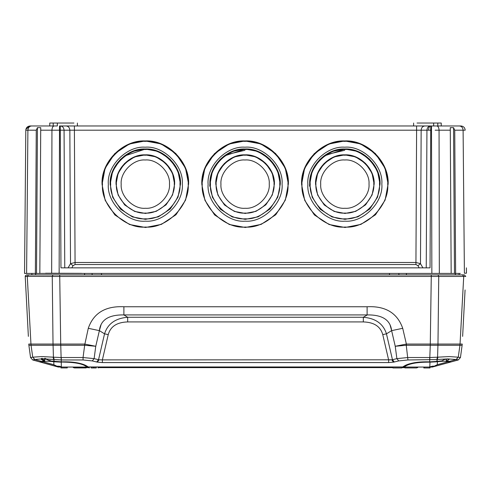 <?xml version="1.0" encoding="UTF-8"?>
<svg xmlns="http://www.w3.org/2000/svg" width="491" height="491" viewBox="0 0 491 491"><rect width="100%" height="100%" fill="white"/><g stroke="black" fill="none" stroke-linecap="round" stroke-linejoin="round"><path stroke-width="0.74" d="M460.362 273.419L24.55 273.419L25.802 130.189C26.084 127.642 27.508 126.236 30.055 125.972L30.074 125.972M81.635 273.34L45.583 273.235M435.143 130.189L439.058 130.189C438.911 127.642 438.181 126.236 436.867 125.972L460.945 125.972C463.492 126.236 464.916 127.642 465.198 130.189L454.734 130.189L455.63 273.419M454.734 130.189L453.574 127.66L450.272 127.66L450.29 130.189L450.278 128.568M417.049 123.038L441.237 123.038L441.237 125.972M466.401 267.847L466.45 273.186M31.89 273.419L31.903 274.886M86.557 273.419L92.099 273.419L92.112 274.886M71.803 267.847L73.042 265.705L70.514 263.655L68.089 267.847M73.042 265.705L75.062 264.539L75.062 262.489L70.514 263.655L69.851 130.189L64.069 130.189L64.757 267.847M398.888 274.886L398.901 273.419L406.419 273.419L406.425 274.886M430.601 125.972C428.404 126.236 427.182 127.642 426.931 130.189L428.539 130.183C428.686 127.642 429.386 126.236 430.65 125.972L416.601 125.972L430.724 125.972L430.724 130.189L428.379 130.183M436.867 125.972L430.724 125.972M124.174 156.095L145.176 149.16M323.704 156.095L344.707 149.16M223.939 156.095L244.941 149.16M53.2 125.972L53.2 123.038L49.763 123.038L49.763 125.972M245.5 149.154L253.141 149.951M437.8 123.038L437.8 125.972L431.509 125.972L431.509 130.189L430.724 130.189L430.036 267.847L60.964 267.847L60.276 130.189L59.491 130.189L59.147 273.186M24.599 267.847L25.802 130.189L27.895 130.189L26.6 273.419M35.37 273.419L36.266 130.189L27.895 130.189C28.14 127.642 29.356 126.236 31.541 125.972L54.133 125.972C52.819 126.236 52.089 127.642 51.942 130.189L40.71 130.189L39.832 273.419L40.728 127.66L37.426 127.66L36.518 273.419M40.71 130.189L40.728 127.66M37.426 127.66L36.266 130.189M453.574 127.66L454.482 273.419M450.272 127.66L451.168 273.419L450.29 130.189L439.058 130.189L439.328 273.419M57.349 125.972L54.133 125.972L57.349 125.972L57.349 123.038L73.951 123.038M62.461 130.183L60.276 130.189L60.276 125.972L74.399 125.972L59.491 125.972L59.491 130.189L51.942 130.189L51.672 273.205M53.2 123.038L57.349 123.038M245.5 149.123L251.877 149.675M145.735 149.123L152.112 149.675M426.243 267.847L426.931 130.189L416.601 130.189L415.938 262.489L75.062 262.489L74.399 130.189L69.851 130.189C69.599 127.642 68.378 126.236 66.187 125.972M415.938 264.539L415.938 262.489L420.486 263.655L417.958 265.705L415.938 264.539L75.062 264.539M25.937 129.158L30.055 125.972L39.943 125.972L30.129 125.972M416.601 125.972L74.399 125.972L74.399 130.189L416.601 130.189L416.601 125.972M459.097 274.886L459.11 273.419M466.364 273.186L464.4 273.205L463.105 130.189C462.86 127.642 461.644 126.236 459.459 125.972M110.162 184.168L112.684 197.272L120.565 209.16L132.521 216.936L145.477 219.348L158.372 216.838L170.242 209.006L178.037 197.106L180.498 184.168L178.024 197.124L170.224 209.006L158.366 216.832L145.477 219.336L132.521 216.924L120.565 209.141L112.684 197.253L110.162 184.321L112.617 171.249L120.418 159.348L132.282 151.51L145.176 149.006L158.133 151.418L170.089 159.194L177.969 171.083L180.498 184.168M145.514 227.051C166.719 228.874 190.177 205.207 188.17 184.021C189.999 162.816 166.332 139.358 145.14 141.365C123.935 139.542 100.477 163.202 102.484 184.389C100.661 205.594 124.321 229.058 145.514 227.051M145.17 147.208C163.454 145.477 183.88 165.725 182.302 184.027C184.039 202.31 163.791 222.736 145.489 221.159C127.2 222.889 106.774 202.642 108.351 184.346C106.621 166.056 126.868 145.637 145.17 147.208M145.453 213.444L156.193 211.351L166.075 204.827L172.568 194.915L174.618 184.156L172.568 194.902L166.075 204.815L156.193 211.339L145.453 213.432L134.663 211.418L124.708 204.943L118.141 195.037L116.042 184.143L118.141 195.056L124.708 204.956L134.663 211.431L145.453 213.444M309.692 184.168L312.215 197.272L320.095 209.16L332.051 216.936L345.007 219.348L357.902 216.838L369.772 209.006L377.567 197.106L380.028 184.168L377.554 197.124L369.754 209.006L357.896 216.832L345.007 219.336L332.051 216.924L320.095 209.141L312.215 197.253L309.692 184.321L312.147 171.249L319.948 159.348L331.812 151.51L344.707 149.006L357.663 151.418L369.619 159.194L377.499 171.083L380.028 184.168M345.044 227.051C366.249 228.874 389.707 205.207 387.7 184.021C389.529 162.816 365.863 139.358 344.67 141.365C323.465 139.542 300.007 163.202 302.014 184.389C300.191 205.594 323.851 229.058 345.044 227.051M344.7 147.208C362.984 145.477 383.41 165.725 381.832 184.027C383.563 202.31 363.322 222.736 345.02 221.159C326.73 222.889 306.304 202.642 307.882 184.346C306.151 166.056 326.398 145.637 344.7 147.208M344.983 213.444L355.723 211.351L365.605 204.827L372.098 194.915L374.148 184.156L372.098 194.902L365.605 204.815L355.723 211.339L344.983 213.432L334.193 211.418L324.238 204.943L317.671 195.037L315.566 184.143L317.671 195.056L324.238 204.956L334.193 211.431L344.983 213.444M209.927 184.168L212.45 197.272L220.33 209.16L232.286 216.936L245.242 219.348L258.137 216.838L270.007 209.006L277.802 197.106L280.263 184.168L277.789 197.124L269.989 209.006L258.131 216.832L245.242 219.336L232.286 216.924L220.33 209.141L212.45 197.253L209.927 184.321L212.382 171.249L220.183 159.348L232.047 151.51L244.941 149.006L257.898 151.418L269.854 159.194L277.734 171.083L280.263 184.168M245.279 227.051C266.484 228.874 289.942 205.207 287.935 184.021C289.764 162.816 266.097 139.358 244.905 141.365C223.7 139.542 200.242 163.202 202.249 184.389C200.426 205.594 224.086 229.058 245.279 227.051M244.935 147.208C263.219 145.477 283.645 165.725 282.067 184.027C283.798 202.31 263.557 222.736 245.255 221.159C226.965 222.889 206.539 202.642 208.116 184.346C206.386 166.056 226.633 145.637 244.935 147.208M245.218 213.444L255.958 211.351L265.84 204.827L272.333 194.915L274.383 184.156L272.333 194.902L265.84 204.815L255.958 211.339L245.218 213.432L234.428 211.418L224.473 204.943L217.906 195.037L215.801 184.143L217.906 195.056L224.473 204.956L234.428 211.431L245.218 213.444M209.964 182.486L209.767 186.236M309.729 182.486L309.533 186.236M430.036 367.053L430.012 367.962L423.837 367.962L423.813 367.053L417.688 367.053L417.688 367.636L416.693 367.636M25.287 275.924L26.569 274.892M392.493 361.1L391.99 359.811L388.62 359.891L391.99 359.811L393.604 362.143L394.304 361.99L392.456 359.707L391.99 359.811L396.875 358.626L407.947 357.522L429.803 357.522L430.282 345.265L406.327 345.265L395.243 346.278L406.37 344.056L406.37 345.265M454.807 360.916L458.318 359.958L456.292 359.51L457.999 357.166L449.13 356.57L437.984 357.166L437.162 359.51L436.72 359.559L407.947 359.958L406.118 344.111M99.01 359.811L98.544 359.707L96.696 361.99L97.396 362.143L99.01 359.811L102.38 359.891L99.01 359.811L102.38 359.891L102.38 362.573L97.396 362.143L102.38 362.573L388.62 362.573L388.62 359.891L382.759 334.617C380.482 326.46 374.001 322.231 363.322 321.93L127.678 321.93L127.678 317.26L363.322 317.26L363.322 321.93M96.696 361.99L92.277 360.916L94.125 358.626L83.053 357.522L83.053 359.958L61.185 359.958L53.838 359.51L53.016 357.166L41.87 356.57L33.001 357.166L34.708 359.51L32.829 360.001M42.116 358.78L41.545 359.572L40.974 358.952L41.459 358.7L45.503 358.952L45.724 358.43M61.381 367.931L67.163 367.931M431.755 366.489L431.871 367.053L416.693 367.053L416.693 367.931L404.922 367.931L404.922 367.053L402.27 367.053M50.217 360.406L49.726 360.928L61.289 361.842C74.859 361.738 83.795 363.444 88.092 366.949L402.908 366.949L403.479 366.403L402.773 367.053L67.261 367.053L73.312 367.053L73.312 367.636L89.252 367.636M67.261 367.053L67.261 367.931L60.976 367.931L60.976 367.053L59.129 367.053L59.245 366.489M77.805 367.636L77.805 367.053L89.239 367.053L89.258 367.962L89.159 367.053M98.163 367.962L98.188 367.053L121.13 367.053L121.13 367.636L98.169 367.636M392.892 367.636L369.87 367.636L369.87 367.053L392.88 367.053L392.898 367.962L392.812 367.053M392.898 367.962L401.816 367.962L401.841 367.053L404.922 367.053M465.069 289.954L462.632 336.372M28.368 336.372L25.225 276.433L27.275 276.433L28.533 274.886L26.692 274.886L464.308 274.886L462.467 274.886L463.725 276.433L438.745 276.433L437.978 344.056L430.282 344.056L431.27 276.433L59.73 276.433L60.718 344.056L53.022 344.056L52.255 276.433L25.225 276.353M436.499 274.886L431.27 274.886L431.27 276.433L438.745 276.433L437.997 274.886M53.003 274.886L52.255 276.433L59.73 276.433L59.73 274.886L54.501 274.886M461.117 352.618L462.117 345.265L460.454 357.522L458.318 359.958L433.062 366.845L435.106 366.157L432.626 366.163L429.011 367.053L432.362 367.053L449.148 362.462M58.355 366.949L55.655 366.212M58.736 367.053L62.056 367.053L59.301 366.231L55.98 366.163L58.294 367.053L32.682 359.958L30.546 357.522L28.883 345.265L31.05 345.265L32.744 357.209L30.546 357.522L32.682 359.958M61.381 367.962L60.988 367.962L60.964 367.053M101.048 324.717L99.378 330.646L88.282 328.301C93.542 313.068 105.405 305.887 123.885 306.746L367.115 306.746C385.472 305.838 397.342 313.025 402.718 328.301L391.622 330.646L390.1 325.017M29.883 352.618L30.215 355.073M402.908 366.949C407.205 363.444 416.141 361.738 429.711 361.842L429.711 357.522M127.678 321.93C116.999 322.231 110.518 326.46 108.241 334.617L104.54 333.831C107.695 323.821 115.41 318.297 127.678 317.26L123.885 314.921L123.885 306.746M27.275 276.433L30.958 344.056L28.766 344.056L28.883 345.265L28.766 344.056M61.185 359.958L60.718 344.056L84.63 344.056L84.63 345.265L53.077 345.265L53.022 344.056L30.958 344.056L31.05 345.265L53.077 345.265L53.433 357.209L61.197 357.522L83.053 357.522L84.673 345.265L95.757 346.278L94.125 358.626L98.544 359.707L104.54 333.831L99.378 330.646C100.563 319.923 108.732 314.676 123.885 314.921L367.115 314.921C382.268 314.676 390.437 319.923 391.622 330.646L386.46 333.831C383.305 323.821 375.59 318.297 363.322 317.26L367.354 314.903M41.704 358.43L40.974 358.952L34.708 359.51L41.643 361.401L39.605 361.842L44.245 360.965L44.767 360.412L44.841 358.823M88.282 328.301L84.882 344.111L95.757 346.278L99.378 330.646M445.828 359.099L448.94 359.081L448.927 359.645L446.632 360.897L449.357 361.401L456.292 359.51L447.823 358.915L437.162 359.51L437.162 361.401L441.734 360.897L445.061 359.252M448.94 359.081L448.927 359.645L448.897 359.081M449.026 361.413L446.436 360.934L446.35 359.074M392.456 359.707L386.46 333.831L382.759 334.617M446.098 359.081L444.048 359.645M462.234 344.056L460.042 344.056L459.95 345.265L462.117 345.265L462.234 344.056L462.117 345.265M460.454 357.522L458.318 359.958L460.454 357.522L458.256 357.209L459.95 345.265L430.282 345.265L430.282 344.056L406.37 344.056L402.718 328.301M463.725 276.433L465.775 276.433L463.725 276.433L460.042 344.056L437.978 344.056L437.567 357.209L429.803 357.522L429.815 359.958M436.775 360.873L437.162 361.401L429.711 361.842L429.643 361.296L429.711 361.842M367.115 306.746L367.115 314.921M407.947 359.958L398.723 360.916L396.875 358.626L395.243 346.278L391.622 330.646M391.99 359.811L102.38 359.891L108.241 334.617M96.236 367.053L96.23 367.962C98.752 367.962 98.752 367.962 96.23 367.962L91.191 367.962C88.668 367.962 88.668 367.962 91.191 367.962L91.185 367.053M401.822 367.636L404.922 367.636M126.838 367.053L126.838 367.636L364.162 367.636L364.162 367.053M369.87 367.636L364.162 367.636M126.838 367.636L121.13 367.636M465.775 276.433L464.308 274.886M84.882 344.111L84.63 345.265M87.656 366.489L88.092 366.949M403.344 366.489L402.773 367.053L403.35 366.771C408.463 363.156 417.246 361.523 429.693 361.861L437.162 361.401M42.103 359.044L44.589 360.406L44.245 360.965M41.974 361.413L44.656 360.406L44.663 358.798M42.103 358.215L41.686 358.786L44.491 358.786L44.896 358.215M46.952 359.044L47.222 359.572L46.952 359.044L47.222 359.572L45.503 358.952L53.838 359.51L53.9 361.431L49.83 360.971L49.456 360.406M86.078 367.053L86.078 367.931L74.282 367.931L74.282 367.053M430.073 367.053L430.018 367.931M423.837 367.931L423.782 367.053M445.619 359.13L446.178 359.13M432.289 367.053L450.265 362.162L448.173 361.757L450.265 362.162L450.4 361.799M433.854 366.347L437.285 364.721L437.42 361.757L429.987 362.162C416.963 362.045 408.346 363.678 404.136 367.053L429.011 367.053M429.785 366.845L429.987 362.162L437.42 361.757C442.238 361.094 445.822 361.094 448.173 361.757L437.285 364.721M403.449 366.66L403.449 367.053L404.136 367.053M44.822 359.13L46.086 359.13M57.226 366.347L53.838 364.721L42.95 361.757L40.765 362.162L57.975 366.845M62.056 367.053L86.932 367.053C83.458 363.984 75.835 362.34 64.076 362.113L53.838 361.757C48.99 361.094 45.362 361.094 42.95 361.757L40.765 362.162L40.133 361.873M53.838 364.721L53.838 361.757L61.295 362.162L61.295 366.845M87.551 366.66L87.551 367.053L86.932 367.053M84.575 274.886L84.581 273.419M464.351 267.847L464.4 273.205M101.502 274.886L101.49 273.419M430.724 130.189L428.539 130.183M389.498 274.886L389.51 273.419M431.853 273.419L431.509 130.189M26.6 273.205L26.649 267.847M424.813 125.972C422.622 126.236 421.401 127.642 421.149 130.189L420.486 263.655L422.911 267.847M433.651 125.972L433.651 123.038M419.197 267.847L417.958 265.705M60.276 130.189L64.069 130.189C63.818 127.642 62.596 126.236 60.399 125.972M55.299 130.189L51.942 130.189M145.434 208.27C157.384 209.301 170.604 195.964 169.475 184.027C170.5 172.071 157.163 158.851 145.226 159.986C133.27 158.955 120.049 172.292 121.185 184.235C120.154 196.185 133.491 209.405 145.434 208.27M145.176 149.522C162.312 147.901 181.443 166.866 179.97 184.015C181.59 201.144 162.625 220.281 145.477 218.802C128.341 220.428 109.211 201.457 110.684 184.315C109.063 167.179 128.028 148.049 145.176 149.522M145.514 227.48L161.379 224.393L175.974 214.751L185.567 200.113L188.593 184.027L185.488 168.112L175.79 153.487L161.079 143.918L145.14 140.948L129.274 144.035L114.679 153.677L105.086 168.315L102.06 184.401L105.166 200.316L114.863 214.941L129.575 224.51L145.514 227.48M145.201 154.855L155.991 156.862L165.946 163.343L172.513 173.243L174.618 184.143C175.483 169.039 160.318 153.922 145.201 154.855C130.183 154.07 115.189 169.107 116.042 184.143L118.086 173.378L124.579 163.472L134.46 156.942L145.201 154.855M145.201 155.205C159.514 153.849 175.496 169.69 174.262 184.015C175.618 198.321 159.771 214.303 145.453 213.069C131.14 214.426 115.164 198.585 116.392 184.26C115.035 169.954 130.882 153.971 145.201 155.205M344.964 208.27C356.914 209.301 370.134 195.964 369.005 184.027C370.03 172.071 356.693 158.851 344.756 159.986C332.8 158.955 319.58 172.292 320.715 184.235C319.684 196.185 333.021 209.405 344.964 208.27M344.707 149.522C361.842 147.901 380.973 166.866 379.5 184.015C381.12 201.144 362.155 220.281 345.007 218.802C327.871 220.428 308.741 201.457 310.214 184.315C308.594 167.179 327.558 148.049 344.707 149.522M345.044 227.48L360.91 224.393L375.505 214.751L385.097 200.113L388.123 184.027L385.018 168.112L375.32 153.487L360.609 143.918L344.67 140.948L328.804 144.035L314.209 153.677L304.616 168.315L301.591 184.401L304.696 200.316L314.393 214.941L329.105 224.51L345.044 227.48M344.731 154.855L355.521 156.862L365.476 163.343L372.043 173.243L374.148 184.143C375.014 169.039 359.848 153.922 344.731 154.855C329.713 154.07 314.719 169.107 315.566 184.143L317.616 173.378L324.109 163.472L333.99 156.942L344.731 154.855M344.731 155.205C359.044 153.849 375.026 169.69 373.792 184.015C375.149 198.321 359.302 214.303 344.983 213.069C330.67 214.426 314.694 198.585 315.922 184.26C314.565 169.954 330.412 153.971 344.731 155.205M245.199 208.27C257.149 209.301 270.369 195.964 269.24 184.027C270.265 172.071 256.928 158.851 244.991 159.986C233.035 158.955 219.815 172.292 220.95 184.235C219.919 196.185 233.256 209.405 245.199 208.27M244.941 149.522C262.077 147.901 281.208 166.866 279.735 184.015C281.355 201.144 262.39 220.281 245.242 218.802C228.106 220.428 208.976 201.457 210.449 184.315C208.828 167.179 227.793 148.049 244.941 149.522M245.279 227.48L261.144 224.393L275.739 214.751L285.332 200.113L288.358 184.027L285.253 168.112L275.555 153.487L260.844 143.918L244.905 140.948L229.039 144.035L214.444 153.677L204.851 168.315L201.826 184.401L204.931 200.316L214.628 214.941L229.34 224.51L245.279 227.48M244.966 154.855L255.756 156.862L265.711 163.343L272.278 173.243L274.383 184.143C275.248 169.039 260.083 153.922 244.966 154.855C229.948 154.07 214.954 169.107 215.801 184.143L217.851 173.378L224.344 163.472L234.225 156.942L244.966 154.855M244.966 155.205C259.279 153.849 275.261 169.69 274.027 184.015C275.383 198.321 259.536 214.303 245.218 213.069C230.905 214.426 214.929 198.585 216.157 184.26C214.8 169.954 230.647 153.971 244.966 155.205M244.948 150.295L229.917 153.849M211.105 175.858L210.308 178.988M309.533 186.224L309.729 182.468M344.713 150.295L329.682 153.849M310.864 175.858L310.073 178.988M47.222 359.572L49.726 360.928M34.456 359.559L33.001 357.166M53.016 357.166L53.433 357.209L54.28 359.559M398.723 360.916L394.304 361.99M393.604 362.143L388.62 362.573M92.277 360.916L83.053 359.958M61.289 357.522L61.289 361.842M44.03 360.928L41.545 359.572M436.72 359.559L437.567 357.209L437.984 357.166M457.999 357.166L456.544 359.559M93.965 367.053L93.965 367.962M93.456 367.962L93.456 367.053M429.643 367.053L429.619 367.962M424.23 367.962L424.206 367.053M53.838 361.401L54.225 360.873M59.73 276.28L59.73 274.886M35.671 273.419L35.683 274.886M413.612 125.972L413.612 123.038M77.388 125.972L77.388 123.038M455.329 273.419L455.317 274.886M110.162 184.205C109.119 166.148 127.126 148.055 145.176 149C163.337 147.883 181.56 166.062 180.498 184.205M102.06 184.235L102.06 184.211C100.802 162.005 122.953 139.782 145.14 140.948C167.468 139.567 189.882 161.901 188.593 184.211L188.593 184.235M309.692 184.205C308.649 166.148 326.656 148.055 344.707 149C362.867 147.883 381.09 166.062 380.028 184.205M301.591 184.235L301.591 184.211C300.332 162.005 322.483 139.782 344.67 140.948C366.998 139.567 389.412 161.901 388.123 184.211L388.123 184.235M209.927 184.205C208.884 166.148 226.891 148.055 244.941 149C263.102 147.883 281.325 166.062 280.263 184.205M201.826 184.235L201.826 184.211C200.567 162.005 222.718 139.782 244.905 140.948C267.233 139.567 289.647 161.901 288.358 184.211L288.358 184.235M446.172 359.081L446.245 360.725M441.605 360.934L437.1 361.431M88.227 367.053L87.65 366.771C82.537 363.156 73.754 361.523 61.307 361.861L53.9 361.431M44.491 358.786L47.093 359.541M49.83 360.971L47.087 359.541M40.6 362.113L40.6 361.799"/></g></svg>
